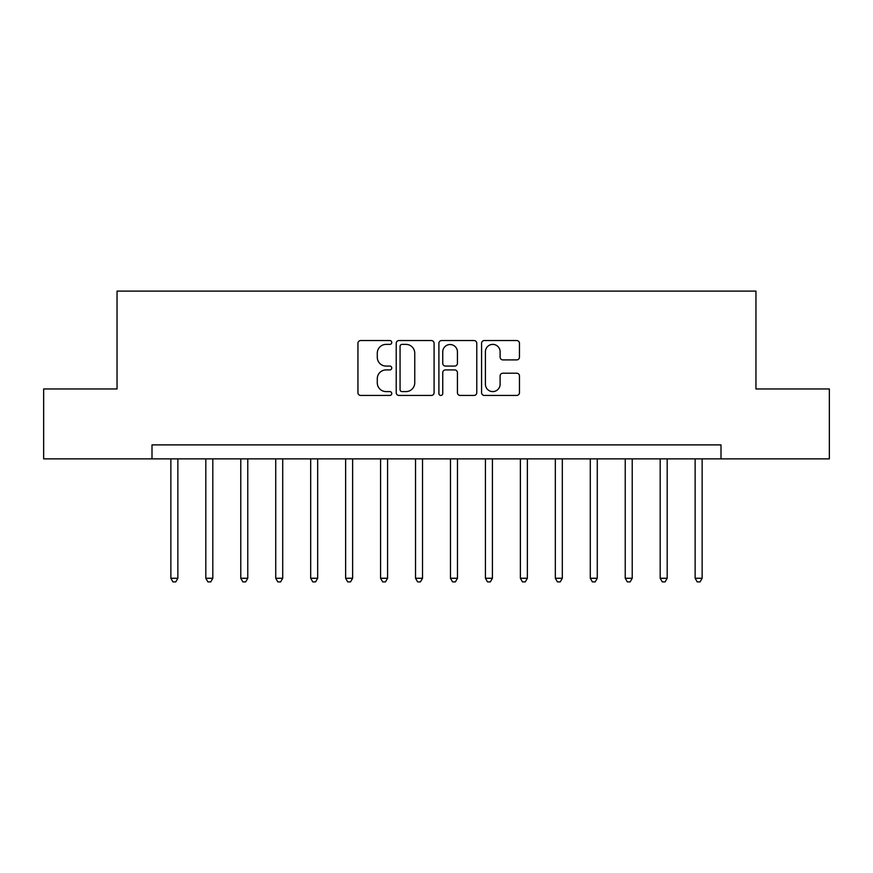<?xml version="1.0" encoding="UTF-8"?>
<svg xmlns="http://www.w3.org/2000/svg" width="873" height="873" viewBox="0 0 873 873"><rect width="100%" height="100%" fill="white"/><g stroke="black" fill="none" stroke-linecap="round" stroke-linejoin="round"><path stroke-width="1.31" d="M391.759 342.467A1.921 1.921 0 0 0 389.838 340.546L360.68 340.546A2.75 2.75 0 0 0 357.941 343.296L357.941 392.697A2.75 2.75 0 0 0 360.68 395.436L389.838 395.436A1.921 1.921 0 0 0 391.759 393.516A1.921 1.921 0 0 0 389.838 391.595L386.073 391.595A8.785 8.785 0 0 1 377.289 382.821L377.289 378.696A8.785 8.785 0 0 1 386.073 369.912L389.838 369.912A1.921 1.921 0 0 0 391.759 367.991A1.921 1.921 0 0 0 389.838 366.071L386.073 366.071A8.785 8.785 0 0 1 377.289 357.297L377.289 353.172A8.785 8.785 0 0 1 386.073 344.388L389.838 344.388A1.921 1.921 0 0 0 391.759 342.467M516.707 359.894A2.75 2.75 0 0 0 519.457 357.155L519.457 343.296A2.75 2.75 0 0 0 516.707 340.546L484.319 340.546A2.75 2.75 0 0 0 481.58 343.296L481.58 392.697A2.75 2.75 0 0 0 484.319 395.436L516.707 395.436A2.75 2.75 0 0 0 519.457 392.697L519.457 375.957A2.75 2.75 0 0 0 516.707 373.208L502.848 373.208A2.75 2.75 0 0 0 500.109 375.957L500.109 384.262A7.344 7.344 0 0 1 492.765 391.595A7.344 7.344 0 0 1 485.421 384.262L485.421 351.732A7.344 7.344 0 0 1 492.765 344.388A7.344 7.344 0 0 1 500.109 351.732L500.109 357.155A2.75 2.75 0 0 0 502.848 359.894L516.707 359.894M152 458.871L43.65 458.871L43.65 388.965L117.047 388.965L117.047 291.102L755.953 291.102L755.953 388.965L829.35 388.965L829.35 458.871L721 458.871L721 444.892L152 444.892L152 458.871L721 458.871M434.099 343.296A2.75 2.75 0 0 0 431.349 340.546L398.972 340.546A2.75 2.75 0 0 0 396.222 343.296L396.222 392.697A2.75 2.75 0 0 0 398.972 395.436L431.349 395.436A2.75 2.75 0 0 0 434.099 392.697L434.099 343.296M441.651 340.546L474.028 340.546A2.75 2.75 0 0 1 476.778 343.296L476.778 392.697A2.75 2.75 0 0 1 474.028 395.436L460.169 395.436A2.75 2.75 0 0 1 457.43 392.697L457.43 372.662A2.75 2.75 0 0 0 454.68 369.912L445.492 369.912A2.75 2.75 0 0 0 442.742 372.662L442.742 393.516A1.921 1.921 0 0 1 440.821 395.436A1.921 1.921 0 0 1 438.901 393.516L438.901 343.296A2.75 2.75 0 0 1 441.651 340.546M401.984 344.388A1.921 1.921 0 0 0 400.063 346.319L400.063 389.674A1.921 1.921 0 0 0 401.984 391.595L405.967 391.595A8.785 8.785 0 0 0 414.751 382.821L414.751 353.172A8.785 8.785 0 0 0 405.967 344.388L401.984 344.388M457.43 351.874A7.344 7.344 0 0 0 450.086 344.529A7.344 7.344 0 0 0 442.742 351.874L442.742 363.332A2.75 2.75 0 0 0 445.492 366.071L454.68 366.071A2.75 2.75 0 0 0 457.43 363.332L457.43 351.874M170.868 458.871L170.868 578.264L177.863 578.264L177.863 458.871M177.863 578.264L175.768 581.898L172.974 581.898L170.868 578.264M205.821 458.871L205.821 578.264L212.816 578.264L212.816 458.871M212.816 578.264L210.72 581.898L207.916 581.898L205.821 578.264M240.773 458.871L240.773 578.264L247.768 578.264L247.768 458.871M247.768 578.264L245.662 581.898L242.869 581.898L240.773 578.264M275.726 458.871L275.726 578.264L282.71 578.264L282.71 458.871M282.71 578.264L280.615 581.898L277.821 581.898L275.726 578.264M310.679 458.871L310.679 578.264L317.663 578.264L317.663 458.871M317.663 578.264L315.568 581.898L312.774 581.898L310.679 578.264M345.632 458.871L345.632 578.264L352.616 578.264L352.616 458.871M352.616 578.264L350.52 581.898L347.727 581.898L345.632 578.264M380.573 458.871L380.573 578.264L387.568 578.264L387.568 458.871M387.568 578.264L385.473 581.898L382.68 581.898L380.573 578.264M415.526 458.871L415.526 578.264L422.521 578.264L422.521 458.871M422.521 578.264L420.426 581.898L417.621 581.898L415.526 578.264M450.479 458.871L450.479 578.264L457.474 578.264L457.474 458.871M457.474 578.264L455.379 581.898L452.574 581.898L450.479 578.264M485.432 458.871L485.432 578.264L492.427 578.264L492.427 458.871M492.427 578.264L490.32 581.898L487.527 581.898L485.432 578.264M520.384 458.871L520.384 578.264L527.368 578.264L527.368 458.871M527.368 578.264L525.273 581.898L522.48 581.898L520.384 578.264M555.337 458.871L555.337 578.264L562.321 578.264L562.321 458.871M562.321 578.264L560.226 581.898L557.432 581.898L555.337 578.264M590.29 458.871L590.29 578.264L597.274 578.264L597.274 458.871M597.274 578.264L595.179 581.898L592.385 581.898L590.29 578.264M625.232 458.871L625.232 578.264L632.227 578.264L632.227 458.871M632.227 578.264L630.131 581.898L627.338 581.898L625.232 578.264M660.184 458.871L660.184 578.264L667.179 578.264L667.179 458.871M667.179 578.264L665.084 581.898L662.28 581.898L660.184 578.264M695.137 458.871L695.137 578.264L702.132 578.264L702.132 458.871M702.132 578.264L700.026 581.898L697.232 581.898L695.137 578.264"/></g></svg>
